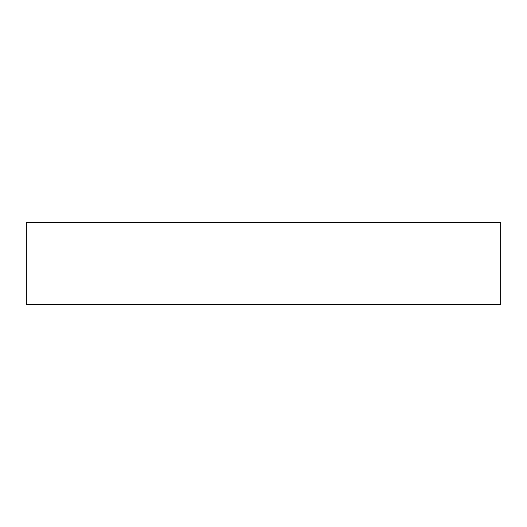 <?xml version="1.0" encoding="UTF-8"?>
<svg xmlns="http://www.w3.org/2000/svg" width="527" height="527" viewBox="0 0 527 527"><rect width="100%" height="100%" fill="white"/><g stroke="black" fill="none" stroke-linecap="round" stroke-linejoin="round"><path stroke-width="0.79" d="M26.35 222.394L26.35 304.606L500.65 304.606L500.65 222.394L26.35 222.394"/></g></svg>
